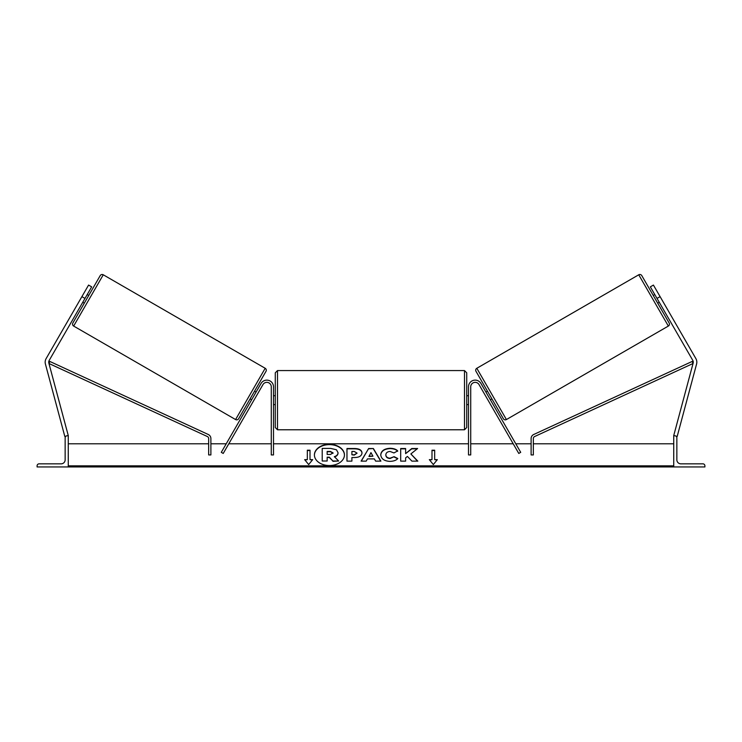 <?xml version="1.0" encoding="UTF-8"?>
<svg xmlns="http://www.w3.org/2000/svg" width="742" height="742" viewBox="0 0 742 742"><rect width="100%" height="100%" fill="white"/><g stroke="black" fill="none" stroke-linecap="round" stroke-linejoin="round"><path stroke-width="1.11" d="M273.501 386.814A6.678 6.678 0 0 0 261.036 383.475L221.292 452.332L223.221 453.445L262.965 384.588A4.452 4.452 0 0 1 271.275 386.814L271.275 454.929L273.501 454.929L273.501 386.814M81.898 296.642L88.576 285.076L91.665 286.857L84.987 298.423L81.898 296.642L46.115 358.618A7.123 7.123 0 0 0 45.41 364.016L64.823 436.482L65.973 436.175M84.987 298.423L49.204 360.399A3.562 3.562 0 0 0 48.851 363.098L68.264 435.563L67.401 435.786M37.1 466.95L68.264 466.95L68.264 435.786L67.151 435.786A2.003 2.003 0 0 0 65.148 437.789L65.148 459.827A4.007 4.007 0 0 1 61.141 463.833L39.103 463.833A2.003 2.003 0 0 0 37.1 465.837L37.1 466.95M275.282 400.17L275.282 372.79L277.508 370.564L277.508 429.776L275.282 427.55L275.282 400.17M468.499 395.718L466.718 395.718L466.718 372.79L466.718 427.55L464.492 429.776L464.492 370.564L466.718 372.79M273.501 396.998L273.501 403.351M468.499 396.998L468.499 403.351M103.259 274.79L73.653 326.063A2.226 2.226 0 0 1 72.837 323.03L100.216 275.597A2.226 2.226 0 0 1 103.259 274.79L265.191 368.282A2.226 2.226 0 0 1 266.007 371.315L238.627 418.748A2.226 2.226 0 0 1 235.585 419.555L265.191 368.282M73.653 326.063L235.585 419.555M82.761 302.282L84.3 303.172M87.213 294.565L88.752 295.455M83.392 301.178L86.573 295.668M256.083 392.064L254.543 391.173L250.091 398.89L251.631 399.78M252.261 398.677L255.443 393.167M238.627 418.748L250.091 398.89M254.543 391.173L266.007 371.315M660.102 296.642L653.424 285.076L650.335 286.857L657.013 298.423L660.102 296.642L695.885 358.618A7.123 7.123 0 0 1 696.59 364.016L677.177 436.482L676.027 436.175M657.013 298.423L692.796 360.399A3.562 3.562 0 0 1 693.149 363.098L673.736 435.563L674.599 435.786M659.239 302.282L657.7 303.172L669.163 323.03L641.784 275.597L653.248 295.455L654.787 294.565M669.163 323.03A2.226 2.226 0 0 1 668.347 326.063L506.415 419.555L476.809 368.282A2.226 2.226 0 0 0 475.993 371.315L503.373 418.748A2.226 2.226 0 0 0 506.415 419.555M641.784 275.597A2.226 2.226 0 0 0 638.741 274.79L476.809 368.282M491.909 398.89L490.369 399.78M487.457 391.173L485.917 392.064M489.739 398.677L486.557 393.167M658.608 301.178L655.427 295.668M704.9 466.95L673.736 466.95L673.736 435.786L674.849 435.786A2.003 2.003 0 0 1 676.852 437.789L676.852 459.827A4.007 4.007 0 0 0 680.859 463.833L702.897 463.833A2.003 2.003 0 0 1 704.9 465.837L704.9 466.95M468.499 386.814A6.678 6.678 0 0 1 480.964 383.475L520.708 452.332L518.779 453.445L479.035 384.588A4.452 4.452 0 0 0 470.725 386.814L470.725 454.929L468.499 454.929L468.499 386.814M208.66 438.55L208.66 454.929L210.886 454.929L210.886 438.55A4.452 4.452 0 0 0 208.298 434.506L49.89 361.475L48.953 363.497L207.361 436.528A2.226 2.226 0 0 1 208.66 438.55M533.34 438.55L533.34 454.929L531.114 454.929L531.114 438.55A4.452 4.452 0 0 1 533.702 434.506L692.11 361.475L693.047 363.497L534.639 436.528A2.226 2.226 0 0 0 533.34 438.55M329.429 444.31A15.016 10.62 0 0 0 314.413 454.929A15.016 10.62 0 0 0 329.429 465.549A15.016 10.62 0 0 0 344.446 454.929A15.016 10.62 0 0 0 329.429 444.31M344.446 455.087A15.016 10.62 0 0 0 329.429 444.625A15.016 10.62 0 0 0 314.413 455.087M312.679 459.65L310.008 459.65L310.008 450.208L307.336 450.208L307.336 459.65L304.665 459.65L308.672 464.557L312.679 459.65M389.93 461.376C384.328 461.088 381.258 458.918 380.748 454.865L380.748 454.827C381.175 450.811 384.31 448.622 390.134 448.279C393.677 448.381 396.2 449.253 397.684 450.904L393.974 452.935L390.079 451.461C387.417 451.655 386.007 452.768 385.831 454.79L385.831 454.827C386.007 456.896 387.417 458.018 390.079 458.194L394.104 456.664L397.814 458.528C396.321 460.3 393.687 461.246 389.93 461.376M367.448 458.89L366.196 461.125L361.104 461.125L368.635 448.52L373.365 448.52L380.896 461.125L375.637 461.125L374.348 458.89L367.448 458.89M673.736 465.837L68.264 465.837M673.736 443.799L533.34 443.799M531.114 443.799L515.792 443.799M513.214 443.799L470.725 443.799M468.499 443.799L273.501 443.799M271.275 443.799L228.786 443.799M226.208 443.799L210.886 443.799M208.66 443.799L68.264 443.799M362.003 452.991C361.66 455.987 359.109 457.499 354.342 457.526L351.903 457.526L351.903 461.125L346.968 461.125L346.968 448.53L354.593 448.53C359.313 448.613 361.781 450.088 362.003 452.954L362.003 452.991M417.607 448.53L411.754 448.53L405.624 453.64L405.624 448.53L400.689 448.53L400.689 461.125L405.624 461.125L405.624 457.87L407.423 456.441L411.903 461.125L417.829 461.125L410.864 453.946L417.607 448.53M431.992 459.65L431.992 450.208L434.664 450.208L434.664 459.65L437.335 459.65L433.328 464.557L429.321 459.65L431.992 459.65L429.581 459.966M68.264 466.95L673.736 466.95M338.046 452.703L338.046 452.741C337.925 454.661 336.701 455.959 334.373 456.618L338.63 461.014L332.917 461.014L329.327 457.193L327.157 457.193L327.157 461.014L322.213 461.014L322.213 448.4L330.654 448.4L336.46 449.763L338.046 452.703M334.373 456.933C336.701 456.274 337.925 454.976 338.046 453.056L338.046 452.741M327.157 461.014L322.213 461.014M332.917 461.014L329.327 457.508L327.157 457.508M332.917 461.329L338.63 461.014M368.969 456.191L372.938 456.191L370.963 452.629L368.969 456.506L372.938 456.191M361.289 461.125L368.635 448.52M368.635 448.836L373.365 448.52M373.365 448.836L380.711 461.125M357.069 453.121L354.212 451.461L351.903 451.461L351.903 454.79L354.24 454.79L357.069 453.121M357.069 453.158L354.24 455.106L351.903 454.79M351.903 457.842L351.903 461.125M346.968 461.125L346.968 448.845L354.593 448.845C359.313 448.929 361.781 450.403 362.003 453.269M380.748 455.143C381.175 451.127 384.31 448.938 390.134 448.595C393.677 448.697 396.2 449.569 397.684 451.219M394.104 456.664L390.079 458.51C387.417 458.324 386.007 457.211 385.831 455.143L385.831 454.827M394.104 456.979L397.601 458.742M417.523 461.125L410.864 453.946M405.624 461.125L405.624 458.185M405.624 448.845L400.689 448.845L400.689 461.125M417.208 448.845L411.754 448.845L405.624 453.64M431.992 450.524L434.664 450.524M437.075 459.966L434.664 459.65M307.336 459.65L304.925 459.966M310.008 450.524L307.336 450.524M312.419 459.966L310.008 459.65M333.075 452.926L330.394 451.424L327.157 451.424L327.157 454.456L330.422 454.456L333.075 452.926M333.075 453.241L330.394 451.739L327.157 451.739L327.157 454.456M638.741 274.79L668.347 326.063M673.736 466.625L68.264 466.625M464.492 370.564L277.508 370.564M275.282 395.718L273.501 395.718M468.499 404.622L466.718 404.622M275.282 404.622L273.501 404.622M464.492 429.776L277.508 429.776"/></g></svg>
